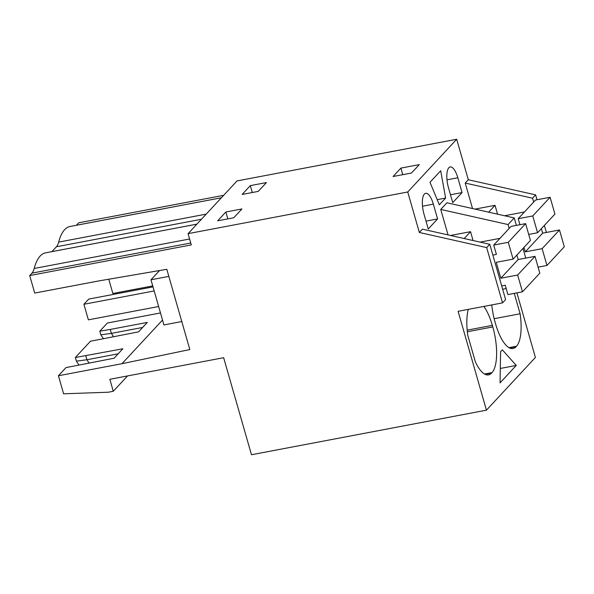 <?xml version="1.0" encoding="UTF-8"?>
<svg xmlns="http://www.w3.org/2000/svg" width="594" height="594" viewBox="0 0 594 594"><rect width="100%" height="100%" fill="white"/><g stroke="black" fill="none" stroke-linecap="round" stroke-linejoin="round"><path stroke-width="0.89" d="M113.276 391.283L109.838 379.291L223.648 357.707L251.477 454.744L486.449 410.172L458.1 311.308L502.524 302.881L505.605 299.562L489.76 244.29L422.431 229.15L419.349 232.469L407.736 191.988L188.075 233.65L191.305 244.906L29.7 275.557L34.719 293.072L98.292 281.014L166.803 269.297L189.82 349.554L122 363.691L58.427 375.75L63.61 393.807L108.375 392.211L113.276 391.283L127.517 375.943M489.76 244.29L486.679 247.609L419.349 232.469M537.028 199.747L535.632 194.877L468.302 179.737L456.697 139.256L407.736 191.988M448.047 234.912L440.741 209.43L508.07 224.562L509.177 228.43M516.379 225.386L514.241 217.924L446.911 202.784L440.741 209.43M472.527 208.546L465.221 183.063L532.551 198.203L533.657 202.071M468.302 179.737L465.221 183.063M457.826 177.777A16.135 5.702 79.3 0 0 450.155 166.951A16.135 5.702 79.3 0 0 448.5 187.83L452.739 202.621L462.065 192.567L457.826 177.777L446.978 179.834M437.585 218.934L428.259 228.987L424.019 214.189A16.135 5.702 79.3 0 1 425.675 193.317A16.135 5.702 79.3 0 1 433.345 204.143L437.585 218.934L426.009 221.131M429.989 182.291L440.696 170.76L445.619 198.062L439.352 204.811L429.989 182.291M502.524 302.881L486.679 247.609M456.697 139.256L237.036 180.918L188.075 233.65M266.416 182.573L258.227 191.394L242.144 194.446L250.334 185.625L266.416 182.573M393.079 176.507L400.891 168.102L419.267 164.62L411.464 173.025L393.079 176.507M241.944 208.94L233.746 217.76L217.664 220.812L225.861 211.991L241.944 208.94M464.181 238.536L470.537 231.682L473.076 240.54M450.556 235.476L470.537 231.682M514.241 217.924L508.07 224.562M445.619 198.062L437.206 199.658M78.846 364.902L76.388 361.159L75.349 357.521L90.466 341.238L138.55 331.86L147.319 322.416L110.254 329.44L111.382 333.383L100.869 334.801L99.822 331.162L107.388 323.017L160.484 312.949M75.349 357.521L122.847 348.775L114.078 358.227L65.986 367.604L58.427 375.75M122 363.691L162.518 320.047M99.822 331.162L110.254 329.44M103.326 338.543L100.869 334.801M516.899 292.887L535.409 357.44L486.449 410.172M491.765 304.922A36.665 12.964 79.3 0 0 495.136 322.356L495.589 323.916A36.665 12.964 79.3 0 0 513.016 348.522A36.665 12.964 79.3 0 0 516.008 346.755L509.585 347.973M508.991 347.653L516.49 346.235A36.665 12.964 79.3 0 0 520.114 313.773L514.263 293.384M516.49 346.235L516.008 346.755M516.26 365.429L500.059 382.885L500.594 351.745L502.338 349.859L516.26 365.429L500.304 368.458M467.181 330.145L492.344 325.371L492.79 326.93A36.665 12.964 79.3 0 1 492.01 372.601L491.528 373.121L485.112 374.339M468.31 309.37A36.665 12.964 79.3 0 0 467.82 335.513L475.393 361.932A36.665 12.964 79.3 0 0 488.543 374.888A36.665 12.964 79.3 0 0 491.528 373.121M492.344 325.371A36.665 12.964 79.3 0 0 483.85 306.422M196.904 224.146L45.567 252.844A66.669 23.567 79.3 0 0 34.185 268.473A25 8.836 79.3 0 1 31.957 273.129L29.7 275.557M51.901 251.648A25 8.836 79.3 0 0 51.923 251.626L196.926 224.124M221.384 197.78L70.04 226.485A66.669 23.567 79.3 0 0 58.665 242.107A25 8.836 79.3 0 1 56.437 246.762L51.923 251.626M76.374 225.282A25 8.836 79.3 0 0 76.396 225.26L78.653 222.824L223.663 195.322M400.891 168.102L402.769 174.673M225.861 211.991L227.836 218.882M525.757 258.093L522.995 248.463M85.774 355.806L86.902 359.749L118.169 353.816M89.026 362.979L86.902 359.749L76.388 361.159M168.837 276.388L150.973 279.774L159.548 270.537M181.786 321.532L163.922 324.918L150.973 279.774M488.654 212.169L495.017 205.316L497.557 214.174M475.037 209.11L495.017 205.316M546.406 232.454L544.386 225.416M535.632 194.877L532.551 198.203M462.065 192.567L450.482 194.765M502.643 289.226L506.192 288.558M494.163 318.696L520.114 313.773M250.334 185.625L252.309 192.523M142.642 327.45L111.382 333.383L113.499 336.612M539.82 273.143L535.001 256.341L517.656 275.022L522.475 291.832L539.82 273.143M480.108 242.114L499.977 238.35M511.07 226.396L525.623 223.634L508.278 242.315L493.725 245.077L511.07 226.396M508.278 242.315L513.097 259.125L530.442 240.436L525.623 223.634M535.001 256.341L518.154 259.533L516.869 255.056M501.7 285.922L505.249 285.246L507.922 294.587L522.475 291.832M493.725 245.077L496.406 254.418L492.857 255.093M518.154 259.533L500.809 278.222L496.25 262.318L513.097 259.125M517.656 275.022L500.809 278.222M564.3 246.777L559.481 229.975L542.136 248.656L546.955 265.466L564.3 246.777M504.581 215.748L524.45 211.984M535.55 200.029L550.103 197.267L532.759 215.949L518.206 218.711L535.55 200.029M532.759 215.949L537.577 232.759L554.922 214.07L550.103 197.267M559.481 229.975L542.634 233.167L541.349 228.69M538.105 267.144L546.955 265.466M519.928 224.718L518.206 218.711M528.719 234.437L537.577 232.759M542.634 233.167L525.282 251.856L524.005 247.379M542.136 248.656L525.282 251.856M153.014 286.895L88.729 299.086L83.91 304.277L154.18 290.949M158.643 306.519L88.372 319.847L83.91 304.277M152.732 285.914L112.853 293.481L108.761 279.225M422.505 206.2L433.345 204.143M31.957 273.129L190.763 243.005M467.337 331.756L492.79 326.93M484.518 374.02L492.01 372.601M56.437 246.762L201.44 219.26M189.612 238.996L34.185 268.473M76.396 225.26L221.406 197.757M206.207 214.122L58.665 242.107"/></g></svg>
